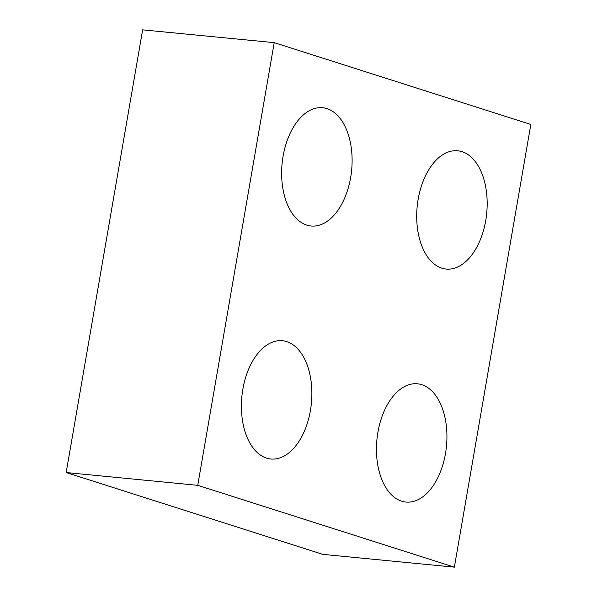 <?xml version="1.0" encoding="UTF-8"?>
<svg xmlns="http://www.w3.org/2000/svg" width="597" height="597" viewBox="0 0 597 597"><rect width="100%" height="100%" fill="white"/><g stroke="black" fill="none" stroke-linecap="round" stroke-linejoin="round"><path stroke-width="0.9" d="M377.931 432.161A59.416 34.924 95.6 0 0 405.945 502.062A59.416 34.924 95.6 0 0 446.459 446.302A59.416 34.924 95.6 0 0 417.445 383.789A59.416 34.924 95.6 0 0 377.931 432.161A59.416 34.924 -84.4 0 1 417.445 383.789A59.416 34.924 -84.4 0 1 445.459 453.69A59.416 34.924 -84.4 0 1 405.945 502.062A59.416 34.924 -84.4 0 1 377.931 432.161M418.176 199.167A59.416 34.924 95.6 0 0 446.19 269.068A59.416 34.924 95.6 0 0 486.704 213.308A59.416 34.924 95.6 0 0 457.69 150.787A59.416 34.924 95.6 0 0 418.176 199.167A59.416 34.924 -84.4 0 1 457.69 150.787A59.416 34.924 -84.4 0 1 485.704 220.696A59.416 34.924 -84.4 0 1 446.19 269.068A59.416 34.924 -84.4 0 1 418.176 199.167M242.867 389.102A59.416 34.924 95.6 0 0 270.881 459.003A59.416 34.924 95.6 0 0 311.395 403.244A59.416 34.924 95.6 0 0 282.381 340.723A59.416 34.924 95.6 0 0 242.867 389.102A59.416 34.924 -84.4 0 1 282.381 340.723A59.416 34.924 -84.4 0 1 310.395 410.632A59.416 34.924 -84.4 0 1 270.881 459.003A59.416 34.924 -84.4 0 1 242.867 389.102M283.112 156.101A59.416 34.924 95.6 0 0 311.127 226.009A59.416 34.924 95.6 0 0 351.64 170.249A59.416 34.924 95.6 0 0 322.626 107.729A59.416 34.924 95.6 0 0 283.112 156.101A59.416 34.924 -84.4 0 1 322.626 107.729A59.416 34.924 -84.4 0 1 350.64 177.63A59.416 34.924 -84.4 0 1 311.127 226.009A59.416 34.924 -84.4 0 1 283.112 156.101M197.741 485.331L274.21 42.641L530.83 124.46L454.362 567.15L197.741 485.331L66.17 472.54L142.638 29.85L274.21 42.641M66.17 472.54L322.79 554.359L454.362 567.15"/></g></svg>
